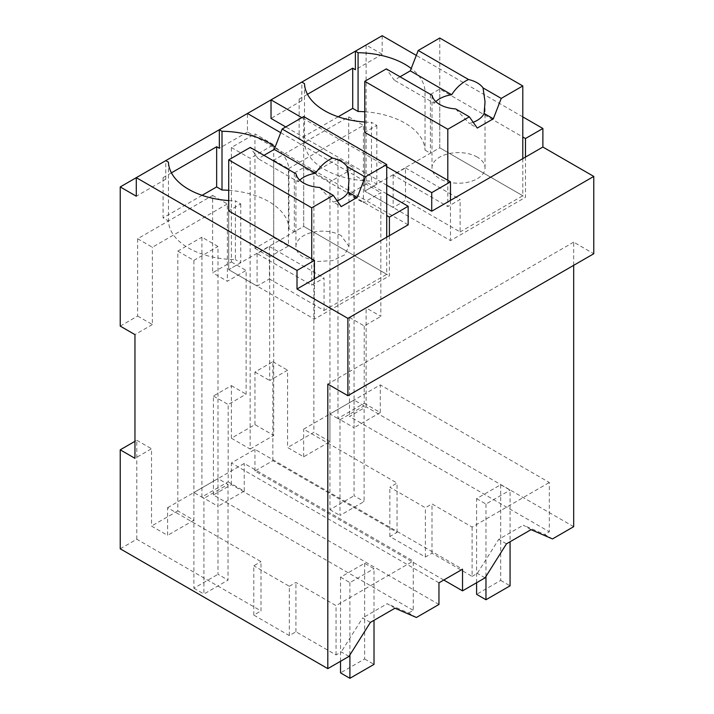 <?xml version="1.0" encoding="UTF-8"?>
<svg xmlns="http://www.w3.org/2000/svg" width="714" height="714" viewBox="0 0 714 714"><rect width="100%" height="100%" fill="white"/><g stroke="black" fill="none" stroke-linecap="round" stroke-linejoin="round"><path stroke-width="0.54" stroke-dasharray="3.57 2.68" d="M552.466 538.936L544.72 534.465L549.325 531.796L549.325 482.494L380.294 384.908L303.664 429.15L397.055 483.075L389.862 487.225L425.383 507.734L431.997 503.923L472.106 527.075L549.325 482.494M573.681 526.682L366.103 406.837L349.494 416.432L549.325 531.796M531.038 529.654L523.291 525.183L544.72 534.465M443.778 580.027L254.952 471.008L272.855 460.673L397.055 532.376L389.862 536.526L425.383 557.036L431.997 553.225L472.106 576.376L472.106 527.075M472.106 576.376L477.291 573.387L498.72 539.365L523.291 525.183M364.22 325.959L364.22 403.285L337.981 418.431L337.981 158.642L354.055 167.915L329.948 181.838L329.948 441.627L303.664 456.808L287.59 447.526L287.59 370.209L269.687 380.544L269.687 256.835L288.429 246.009L288.429 168.691L363.426 125.387L363.426 202.714L380.839 192.664L380.839 316.373L366.103 307.868L349.494 317.462L364.22 325.959L380.839 316.373M349.494 317.462L349.494 416.432M364.22 403.285L380.294 412.558L380.294 384.908M366.103 406.837L366.103 307.868M382.177 35.7L382.177 54.255L366.103 44.982L366.103 184.158L380.839 192.664M522.791 116.882L416.298 55.397M573.681 265.34L573.681 242.144L593.771 253.738M573.681 242.144L327.806 384.096M506.467 543.836L498.72 539.365M485.047 577.858L477.291 573.387M431.997 553.225L431.997 503.923M337.981 158.642L313.874 172.556L313.874 432.354L287.59 447.526M339.989 419.778L364.095 405.855L364.095 501.549L339.989 515.463L339.989 419.778L329.948 413.977L354.055 400.063L354.055 427.713L337.981 418.431M380.294 412.558L354.055 427.713M366.103 184.158L348.7 194.208L363.426 202.714M366.103 44.982L355.393 51.167M307.493 94.284L299.148 99.103L301.826 100.647L301.826 82.092L271.025 99.871M408.158 224.821L247.455 132.036L247.455 113.481L219.332 129.716M171.431 172.842L163.078 177.661L165.764 179.205L165.764 160.65L136.294 177.661M120.229 326.111L137.632 316.061L137.632 238.744L212.629 195.44L212.629 272.766L231.381 261.94L231.381 147.503L254.952 133.893L254.952 248.329L273.703 237.503L273.703 160.186L348.7 116.882L348.7 194.208M386.729 185.238L285.752 126.94M301.826 100.647L271.025 118.435M382.177 54.255L355.393 69.722M165.764 179.205L136.294 196.216M247.455 132.036L219.332 148.28M364.765 111.759A68.651 39.636 0 0 1 425.035 150.136L425.035 91.365A68.651 39.636 0 0 0 411.219 68.482M425.035 91.365L430.39 94.462L439.762 89.054L522.791 136.99M438.958 582.811L231.381 462.967L254.952 449.365L462.529 569.21M254.952 471.008L254.952 449.365M120.229 548.789L136.793 539.231L260.994 610.934L260.994 561.632L167.594 507.708L167.594 535.366L151.529 526.084L151.529 448.767L134.955 458.326M348.976 656.416L341.23 651.936L336.044 654.934L295.935 631.783L289.322 635.594L253.791 615.084L260.994 610.934M370.405 622.394L362.658 617.922L341.23 651.936M394.976 608.212L387.22 603.732L362.658 617.922M416.396 617.485L408.649 613.014L387.22 603.732M408.649 613.014L413.254 610.354L413.254 561.052L244.233 463.466L217.993 478.612L217.993 246.473L201.919 237.191L201.919 496.989L228.159 481.843L228.159 404.517L246.116 394.155L246.116 270.445L227.364 281.271L212.629 272.766M438.958 604.463L231.381 484.619L213.424 494.981L413.254 610.354M231.381 484.619L231.381 462.967M213.424 494.981L213.424 396.011L231.381 385.649L231.381 438.226L254.952 424.616L273.703 435.442L273.703 144.719L254.952 133.893M272.855 460.673L272.855 361.703L254.952 372.039L254.952 424.616M397.055 532.376L397.055 483.075M272.855 361.703L287.59 370.209M303.664 456.808L303.664 429.15M389.862 536.526L389.862 487.225M425.383 557.036L425.383 507.734M364.095 405.855L354.055 400.063L354.055 167.915M313.874 172.556L329.948 181.838M329.948 441.627L313.874 432.354M254.952 372.039L269.687 380.544M254.952 248.329L269.687 256.835M273.703 237.503L288.429 246.009M273.703 160.186L288.429 168.691M348.7 116.882L363.426 125.387M231.381 147.503L250.132 158.321L273.703 144.719M231.381 438.226L250.132 449.052L250.132 158.321M231.381 385.649L246.116 394.155M231.381 261.94L246.116 270.445M212.629 195.44L227.364 203.945L227.364 281.271M137.632 238.744L152.368 247.249L227.364 203.945M137.632 316.061L152.368 324.567L152.368 247.249M152.368 324.567L134.955 334.616M525.477 157.089L525.477 197.296L450.48 240.6L364.765 191.111L393.155 207.506L405.481 200.393L405.481 167.915L393.155 175.028L447.803 206.578L460.119 199.465L460.119 231.934L405.481 200.393M450.48 200.393L450.48 240.6M386.729 166.674L301.826 117.658M304.503 83.636L304.503 142.398A68.651 39.636 0 0 0 371.467 181.061L371.467 122.299L376.822 125.387L364.765 132.349L364.765 191.111L376.822 184.15L371.467 181.061M299.148 99.103L299.148 139.31L304.503 142.398M338.168 116.784L299.148 139.31M168.442 162.194L168.442 220.956A68.651 39.636 0 0 0 235.397 259.619L235.397 200.857L240.752 203.945L228.703 210.907L228.703 269.669L257.094 286.055L269.419 278.942L269.419 246.473L257.094 253.586L311.732 285.127L324.058 278.014L324.058 310.492L269.419 278.942M163.078 177.661L163.078 217.868L168.442 220.956M202.098 195.333L163.078 217.868M386.729 193.896L280.727 132.688M389.407 235.647L389.407 275.854L314.41 319.149L228.703 269.669L240.752 262.707L235.397 259.619M314.41 278.942L314.41 319.149M430.39 94.462L430.39 153.224L439.762 147.816L525.477 197.296M425.035 150.136L430.39 153.224M439.762 89.054L439.762 147.816L364.765 191.111L364.765 132.349M228.703 200.572A68.651 39.636 0 0 0 235.397 200.857M177.813 251.114L193.887 260.387L193.887 492.535L217.993 478.612L193.887 492.535L193.887 520.185L177.813 510.903L177.813 251.114L201.919 237.191M177.813 510.903L151.529 526.084M136.793 539.231L136.793 440.261L134.955 441.323M136.793 440.261L151.529 448.767M253.791 615.084L253.791 565.783L260.994 561.632M289.322 635.594L289.322 586.292L253.791 565.783M289.322 586.292L295.935 582.472L336.044 605.633L413.254 561.052M295.935 631.783L295.935 582.472M336.044 654.934L336.044 605.633M213.424 396.011L228.159 404.517M228.159 481.843L244.233 491.116L244.233 463.466M250.132 449.052L273.703 435.442M364.765 122.014A68.651 39.636 0 0 0 371.467 122.299M228.703 190.317A68.651 39.636 0 0 1 288.965 228.685L294.329 231.782L303.7 226.374L389.407 275.854M288.965 228.685L288.965 169.923A68.651 39.636 0 0 0 275.158 147.03M288.965 169.923L294.329 173.02L303.7 167.603L386.729 215.548M303.7 167.603L303.7 226.374L228.703 269.669L228.703 210.907M240.752 203.945L240.752 262.707M167.594 507.708L193.887 492.535L203.927 498.327L228.034 484.413L217.993 478.612L217.993 506.271L201.919 496.989M193.887 260.387L217.993 246.473M193.887 520.185L167.594 535.366M244.233 491.116L217.993 506.271M376.822 125.387L376.822 184.15M294.329 173.02L294.329 231.782M522.791 158.633L522.791 195.752L460.119 231.934M447.803 180.285L447.803 206.578M405.481 167.915L460.119 199.465M439.762 38.02L439.762 147.816L522.791 195.752M473.186 122.264A26.516 15.306 180 0 1 469.33 123.486L477.264 128.065M455.657 108.912L469.33 123.486M393.155 175.028L393.155 207.506M400.018 76.791L394.226 80.129L386.319 68.874M477.264 157.089A26.516 15.306 0 0 0 448.365 153.769A26.516 15.306 0 0 0 431.997 167.915A26.516 15.306 0 0 0 439.762 178.741A26.516 15.306 0 0 0 468.661 182.061A26.516 15.306 0 0 0 485.029 167.915A26.516 15.306 0 0 0 477.264 157.089M432.148 95.337L434.308 103.271L394.226 80.129M435.817 101.602A26.516 15.306 0 0 0 434.308 103.271M386.729 237.191L386.729 274.31L324.058 310.492M311.732 258.843L311.732 285.127M269.419 246.473L324.058 278.014M303.7 116.578L303.7 226.374L386.729 274.31M337.115 200.821A26.516 15.306 180 0 1 333.268 202.044L341.194 206.623M319.595 187.461L333.268 202.044M257.094 253.586L257.094 286.055M263.957 155.34L258.165 158.686L250.257 147.432M341.194 235.647A26.516 15.306 0 0 0 312.304 232.327A26.516 15.306 0 0 0 295.935 246.473A26.516 15.306 0 0 0 303.7 257.299L317.275 261.485L332.599 260.61L344.496 254.978L348.959 246.473L341.194 235.647M296.087 173.895L298.238 181.82L258.165 158.686M299.746 180.16A26.516 15.306 0 0 0 298.238 181.82M354.055 400.063L354.055 495.748L364.095 501.549M329.948 413.977L329.948 509.671L354.055 495.748M329.948 509.671L339.989 515.463M228.034 484.413L228.034 580.107L203.927 594.021L203.927 498.327M217.993 478.612L217.993 574.306L228.034 580.107M193.887 492.535L193.887 588.22L217.993 574.306M193.887 588.22L203.927 594.021M476.595 582.74L476.595 498.64L500.701 484.726L510.073 490.134L510.073 541.756M476.595 498.64L485.966 504.048L510.073 490.134M500.701 484.726L500.701 580.411L476.595 594.334M485.966 576.394L485.966 504.048M500.701 580.411L510.073 585.828M340.524 661.289L340.524 577.198L364.631 563.275L374.011 568.692L374.011 620.314M340.524 577.198L349.905 582.606L374.011 568.692M364.631 563.275L364.631 658.968L340.524 672.891M349.905 654.943L349.905 582.606M364.631 658.968L374.011 664.386M431.997 167.915L431.997 96.381M485.029 167.915L485.029 101.745M295.935 246.473L295.935 174.939M348.967 246.473L348.967 180.303"/><path stroke-width="1.07" d="M573.681 265.34L573.681 526.682L552.466 538.936L531.038 529.654L506.467 543.836L485.047 577.858L462.529 590.853L462.529 569.21L438.958 582.811L438.958 604.463L416.396 617.485L394.976 608.212L370.405 622.394L348.976 656.416L327.806 668.634L120.229 548.789L120.229 449.82L134.955 458.326L134.955 334.616L120.229 326.111L120.229 186.934L136.294 196.216L136.294 177.661L120.229 186.934M593.771 176.42L347.897 318.382L347.897 395.699L593.771 253.738L593.771 176.42L542.881 147.039L542.881 128.484L522.791 116.882M416.298 55.397L382.177 35.7L136.294 177.661L297.006 270.436L297.006 289L347.897 318.382M347.897 395.699L327.806 384.096L327.806 668.634M462.529 590.853L443.778 580.027M542.881 147.039L431.729 211.21L386.729 185.238M285.752 126.94L271.025 118.435L271.025 99.871L301.826 117.658M411.219 68.482A68.651 39.636 0 0 0 358.071 52.711L355.393 51.167L355.393 69.722L352.716 68.178L307.493 94.284M275.158 147.03A68.651 39.636 0 0 0 222.009 131.269L219.332 129.716L219.332 148.28L216.654 146.727L171.431 172.842M386.729 193.896L408.158 206.266L408.158 224.821L297.006 289M542.881 128.484L525.477 138.534L525.477 157.089M522.791 136.99L525.477 138.534M450.48 200.393L450.48 181.829L431.729 192.655L431.729 211.21M431.729 192.655L386.729 166.674M301.826 82.092L304.503 83.636A68.651 39.636 0 0 0 364.765 122.014M352.716 68.178L352.716 108.376L338.168 116.784M358.071 52.711L358.071 111.473L352.716 108.376M165.764 160.65L168.442 162.194A68.651 39.636 0 0 0 228.703 200.572M216.654 146.727L216.654 186.934L202.098 195.333M222.009 131.269L222.009 190.031L216.654 186.934M280.727 132.688L247.455 113.481M408.158 206.266L389.407 217.092L389.407 235.647M314.41 278.942L314.41 260.387L297.006 270.436M364.765 111.759A68.651 39.636 0 0 0 358.071 111.473M314.41 260.387L228.703 210.907L228.703 159.874L311.732 207.81L311.732 258.843M134.955 441.323L120.229 449.82M450.48 181.829L364.765 132.349L364.765 81.316L447.803 129.252L447.803 180.285M228.703 190.317A68.651 39.636 0 0 0 222.009 190.031M386.729 215.548L389.407 217.092M447.803 129.252L469.348 116.81L477.264 128.065L493.329 118.792L501.246 98.398L522.791 85.957L522.791 158.633M522.791 85.957L439.762 38.02L418.217 50.462L410.3 70.856L400.018 76.791M501.246 98.398L483.057 87.902A26.516 15.306 0 0 0 477.264 82.86A26.516 15.306 0 0 0 468.536 79.513L418.217 50.462M483.057 87.902L485.029 101.745L484.128 113.472A26.516 15.306 180 0 1 473.186 122.264M493.329 118.792L484.128 113.472M469.348 116.81L455.657 108.912A26.516 15.306 0 0 1 439.762 104.512A26.516 15.306 0 0 1 432.148 95.337L386.319 68.874L364.765 81.316M468.536 79.513C461.86 82.619 456.237 87.688 451.65 94.721L410.3 70.856M451.65 94.721A26.516 15.306 0 0 0 435.817 101.602M311.732 207.81L333.286 195.368L341.194 206.623L357.268 197.35L365.175 176.956L386.729 164.515L386.729 237.191M386.729 164.515L303.7 116.578L282.146 129.02L274.238 149.404L263.957 155.34M365.175 176.956L346.995 166.46A26.516 15.306 0 0 0 341.194 161.418A26.516 15.306 0 0 0 332.474 158.071L282.146 129.02M346.995 166.46L348.967 180.303L348.057 192.03A26.516 15.306 180 0 1 337.115 200.821M357.268 197.35L348.057 192.03M333.286 195.368L319.595 187.461A26.516 15.306 0 0 1 303.7 183.07A26.516 15.306 0 0 1 296.087 173.895L250.257 147.432L228.703 159.874M332.474 158.071C325.798 161.177 320.167 166.246 315.588 173.279L274.238 149.404M315.588 173.279A26.516 15.306 0 0 0 299.746 180.16M510.073 541.756L510.073 585.828L485.966 599.742L476.595 594.334L476.595 582.74M485.966 599.742L485.966 576.394M374.011 620.314L374.011 664.386L349.905 678.3L340.524 672.891L340.524 661.289M349.905 678.3L349.905 654.943"/></g></svg>
